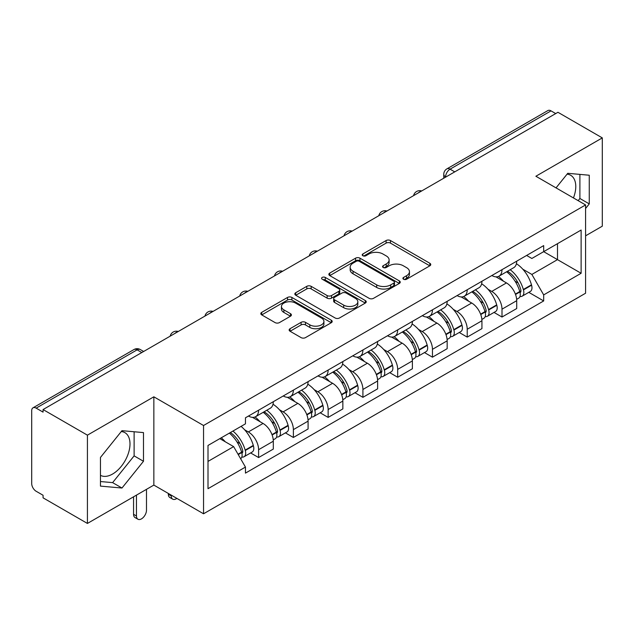<?xml version="1.0" encoding="UTF-8"?>
<svg xmlns="http://www.w3.org/2000/svg" width="634" height="634" viewBox="0 0 634 634"><rect width="100%" height="100%" fill="white"/><g stroke="black" fill="none" stroke-linecap="round" stroke-linejoin="round"><path stroke-width="0.95" d="M403.541 279.229A2.164 1.252 0 0 0 406.608 279.229L429.852 265.812A3.091 1.783 0 0 0 430.755 264.544A3.091 1.783 0 0 0 429.852 263.284L390.473 240.548A3.091 1.783 0 0 0 386.098 240.548L362.854 253.965A2.164 1.252 0 0 0 362.22 254.852A2.164 1.252 0 0 0 362.854 255.74A2.164 1.252 0 0 0 365.913 255.74L368.925 253.996A9.898 5.714 0 0 1 382.92 253.996L386.209 255.898A9.898 5.714 0 0 1 389.11 259.94A9.898 5.714 0 0 1 386.209 263.982L383.198 265.717A2.164 1.252 0 0 0 382.564 266.597A2.164 1.252 0 0 0 383.198 267.485A2.164 1.252 0 0 0 386.257 267.485L389.268 265.749A9.898 5.714 0 0 1 403.272 265.749L406.553 267.643A9.898 5.714 0 0 1 409.453 271.685A9.898 5.714 0 0 1 406.553 275.727L403.541 277.462A2.164 1.252 0 0 0 402.907 278.35A2.164 1.252 0 0 0 403.541 279.229L403.541 277.462M567.058 174.176A24.583 14.194 -60 0 1 570.687 175.285A24.583 14.194 -60 0 1 573.445 197.935M121.276 431.54A24.583 14.194 -60 0 1 124.906 432.657A24.583 14.194 -60 0 1 128.67 452.359A24.583 14.194 -60 0 1 112.606 474.026A24.583 14.194 -60 0 1 100.465 475.326M290.047 328.713A3.091 1.783 0 0 0 289.144 329.973A3.091 1.783 0 0 0 290.047 331.241L301.102 337.621A3.091 1.783 0 0 0 305.477 337.621L331.289 322.714A3.091 1.783 0 0 0 332.2 321.454A3.091 1.783 0 0 0 331.289 320.186L291.909 297.449A3.091 1.783 0 0 0 287.535 297.449L261.715 312.356A3.091 1.783 0 0 0 260.812 313.616A3.091 1.783 0 0 0 261.715 314.884L275.061 322.587A3.091 1.783 0 0 0 279.443 322.587L290.491 316.207A3.091 1.783 0 0 0 291.394 314.947A3.091 1.783 0 0 0 290.491 313.679L283.873 309.86A8.274 4.779 0 0 1 281.448 306.484A8.274 4.779 0 0 1 286.552 302.069A8.274 4.779 0 0 1 295.579 303.107L321.501 318.07A8.274 4.779 0 0 1 323.926 321.454A8.274 4.779 0 0 1 318.815 325.868A8.274 4.779 0 0 1 309.796 324.83L305.477 322.334A3.091 1.783 0 0 0 301.102 322.334L290.047 328.713L290.047 331.241M203.546 425.509L153.848 396.813L87.421 435.162L43.064 409.548L557.944 112.289L602.3 137.895L535.881 176.244L585.586 204.941L203.546 425.509L203.546 513.786L585.586 293.225L585.586 204.941M369.139 298.337A3.091 1.783 0 0 0 373.513 298.337L399.333 283.43A3.091 1.783 0 0 0 400.236 282.17A3.091 1.783 0 0 0 399.333 280.902L359.953 258.165A3.091 1.783 0 0 0 355.579 258.165L329.759 273.072A3.091 1.783 0 0 0 328.856 274.34A3.091 1.783 0 0 0 329.759 275.6L369.139 298.337M323.078 279.697A2.164 1.252 0 0 1 325.274 280.006L325.274 277.43L365.311 300.548A3.091 1.783 0 0 1 366.222 301.808A3.091 1.783 0 0 1 365.311 303.076L339.499 317.975A3.091 1.783 0 0 1 335.117 317.975L295.737 295.238L295.737 292.718A3.091 1.783 0 0 0 294.834 293.978A3.091 1.783 0 0 0 295.737 295.238M295.737 292.718L306.785 286.338A3.091 1.783 0 0 1 311.167 286.338L327.136 295.555A3.091 1.783 0 0 0 331.511 295.555L338.841 291.323A3.091 1.783 0 0 0 339.745 290.063A3.091 1.783 0 0 0 338.841 288.803L322.215 279.198A2.164 1.252 0 0 1 321.581 278.318A2.164 1.252 0 0 1 322.912 277.161A2.164 1.252 0 0 1 325.274 277.43M87.421 435.162L87.421 523.438L43.064 497.833L43.064 495.257L36.162 491.271M585.586 235.824L602.3 226.179L602.3 137.895M87.421 523.438L153.848 485.089L203.546 513.786M141.81 352.544L137.126 349.841L36.154 408.137A6.3 3.638 -120 0 0 33.008 407.82A6.3 3.638 -120 0 0 31.7 410.713L31.7 483.544A6.3 3.638 -120 0 0 36.154 491.271M43.064 409.548L43.064 412.124L36.162 408.137M454.744 171.869L450.069 169.167A6.3 3.638 60 0 0 446.915 168.858L547.887 110.562A6.3 3.638 60 0 1 551.033 110.871L450.069 169.167A6.3 3.638 120 0 0 445.607 176.886L445.607 177.148M555.717 113.573L551.033 110.871M502.001 269.672A14.503 8.369 60 0 1 498.998 276.178L513.706 267.691A14.503 8.369 -120 0 0 516.71 261.176M488.037 289.278L491.746 291.418A14.503 8.369 60 0 1 502.001 309.178L516.71 300.682A14.503 8.369 -120 0 0 506.455 282.923L495.931 276.844M516.71 300.682L516.71 308.536L502.001 317.032L494.021 312.419M498.998 276.178A14.503 8.369 60 0 1 491.857 275.528M502.001 309.178L502.001 317.032M467.226 289.746A14.503 8.369 60 0 1 464.223 296.252L478.939 287.765A14.503 8.369 -120 0 0 481.935 281.25M459.254 332.493L467.226 337.106L481.935 328.61L481.935 320.756A14.503 8.369 -120 0 0 471.688 303.004L461.156 296.918M464.223 296.252A14.503 8.369 60 0 1 457.09 295.603M453.262 309.352L456.971 311.492A14.503 8.369 60 0 1 467.226 329.252L467.226 337.106M432.459 309.82A14.503 8.369 60 0 1 429.456 316.326L444.165 307.839A14.503 8.369 -120 0 0 447.168 301.324M424.479 352.575L432.459 357.18L447.168 348.684L447.168 340.83A14.503 8.369 -120 0 0 436.913 323.078L426.389 317M429.456 316.326A14.503 8.369 60 0 1 422.315 315.677M418.495 329.426L422.204 331.566A14.503 8.369 60 0 1 432.459 349.326L432.459 357.18M397.684 329.894A14.503 8.369 60 0 1 394.681 336.408L409.398 327.913A14.503 8.369 -120 0 0 412.393 321.406M389.712 372.649L397.684 377.254L412.393 368.758L412.393 360.912A14.503 8.369 -120 0 0 402.146 343.152L391.614 337.074M394.681 336.408A14.503 8.369 60 0 1 387.548 335.751M383.721 349.5L387.429 351.64A14.503 8.369 60 0 1 397.684 369.4L397.684 377.254M362.917 349.968A14.503 8.369 60 0 1 359.914 356.482L374.623 347.987A14.503 8.369 -120 0 0 377.626 341.48M354.937 392.723L362.917 397.328L377.626 388.832L377.626 380.986A14.503 8.369 -120 0 0 367.371 363.227L356.847 357.148M359.914 356.482A14.503 8.369 60 0 1 352.773 355.825M348.954 369.574L352.662 371.722A14.503 8.369 60 0 1 362.917 389.474L362.917 397.328M328.143 370.042A14.503 8.369 60 0 1 325.139 376.556L339.856 368.061A14.503 8.369 -120 0 0 342.851 361.554M320.17 412.797L328.143 417.402L342.851 408.906L342.851 401.06A14.503 8.369 -120 0 0 332.604 383.301L322.072 377.222M325.139 376.556A14.503 8.369 60 0 1 318.006 375.899M314.179 389.648L317.888 391.796A14.503 8.369 60 0 1 328.143 409.548L328.143 417.402M293.376 390.124A14.503 8.369 60 0 1 290.372 396.63L305.081 388.135A14.503 8.369 -120 0 0 308.084 381.628M285.395 432.871L293.376 437.476L308.084 428.98L308.084 421.134A14.503 8.369 -120 0 0 297.829 403.375L287.305 397.296M290.372 396.63A14.503 8.369 60 0 1 283.232 395.973M279.412 409.73L283.121 411.87A14.503 8.369 60 0 1 293.376 429.63L293.376 437.476M258.601 410.198A14.503 8.369 60 0 1 255.597 416.704L270.314 408.209A14.503 8.369 -120 0 0 273.309 401.702M273.317 441.209A14.503 8.369 -120 0 0 263.062 423.449L252.53 417.37M273.309 449.062L273.309 441.209L258.601 449.704L258.601 457.55L273.317 449.062M255.597 416.704A14.503 8.369 60 0 1 248.465 416.047M250.628 452.945L258.601 457.55M244.637 429.804L248.354 431.944A14.503 8.369 60 0 1 258.601 449.704M526.632 255.454L531.863 258.474L581.124 230.039L557.5 243.678L557.5 259.631L531.863 274.435L522.804 269.204M208.007 461.409L233.637 446.613L245.453 467.076L208.007 488.695L208.007 445.456L245.453 423.837L245.453 417.79L543.679 245.604L543.679 251.658L581.124 273.278L543.679 294.897L531.863 274.435M581.124 230.039L581.124 273.278M245.453 467.076L245.453 473.123L543.679 300.944L543.679 294.897M585.586 208.483L589.263 203.902L589.263 175.23L567.755 173.304L556.034 187.886M153.848 396.813L153.848 485.089M100.465 486.112L121.974 488.029L143.482 461.275L143.482 432.594L121.974 430.676L100.465 457.431L100.465 486.112M233.637 446.613L219.816 438.633M528.796 292.345L543.679 300.944M578.16 200.661L579.896 198.497L579.896 174.39M579.896 198.497L589.263 203.902M100.465 481.539L112.606 482.625L134.115 455.87L134.115 431.762M112.606 482.625L121.974 488.029M134.115 455.87L143.482 461.275M404.413 279.539L406.553 278.302A9.898 5.714 0 0 0 409.453 274.26L409.453 271.685M389.11 259.94L389.11 262.508A9.898 5.714 0 0 1 386.209 266.549L384.061 267.786M429.812 265.836L390.473 243.123A3.091 1.783 0 0 0 386.098 243.123L363.718 256.041M399.293 283.453L359.953 260.74A3.091 1.783 0 0 0 355.579 260.74L329.799 275.624M393.865 283.049A2.164 1.252 0 0 0 394.499 282.17A2.164 1.252 0 0 0 393.865 281.282L359.296 261.327A2.164 1.252 0 0 0 356.229 261.327L353.059 263.158A9.898 5.714 0 0 0 350.158 267.199A9.898 5.714 0 0 0 353.059 271.241L376.691 284.88A9.898 5.714 0 0 0 390.695 284.88L393.865 283.049L393.865 285.625A2.164 1.252 0 0 0 394.499 284.745L394.499 282.17M350.158 267.199L350.158 269.775A9.898 5.714 0 0 0 353.059 273.817L353.059 271.241M393.865 285.625L390.695 287.456A9.898 5.714 0 0 1 376.691 287.456L353.059 273.817M295.777 295.262L306.785 288.906L306.785 286.338M339.745 290.063L339.745 292.639A3.091 1.783 0 0 1 338.841 293.899L331.511 298.131A3.091 1.783 0 0 1 327.136 298.131L311.167 288.906A3.091 1.783 0 0 0 306.785 288.906M325.274 280.006L365.271 303.1M343.707 305.128A8.274 4.779 0 0 0 352.726 306.159A8.274 4.779 0 0 0 357.838 301.744A8.274 4.779 0 0 0 355.412 298.368L346.275 293.09A3.091 1.783 0 0 0 341.9 293.09L334.57 297.322A3.091 1.783 0 0 0 333.666 298.59A3.091 1.783 0 0 0 334.57 299.85L343.707 305.128L343.707 307.696A8.274 4.779 0 0 0 352.726 308.734A8.274 4.779 0 0 0 357.838 304.32L357.838 301.744M333.666 298.59L333.666 301.166A3.091 1.783 0 0 0 334.57 302.426L334.57 299.85M343.707 307.696L334.57 302.426M323.926 321.454L323.926 324.022A8.274 4.779 0 0 1 318.815 328.436A8.274 4.779 0 0 1 309.796 327.406L305.477 324.909A3.091 1.783 0 0 0 301.102 324.909L290.095 331.265M281.448 306.484L281.448 309.059A8.274 4.779 0 0 0 283.873 312.435L283.873 309.86M290.451 316.231L283.873 312.435M331.249 322.738L291.909 300.025A3.091 1.783 0 0 0 287.535 300.025L261.763 314.908M507.469 271.289A19.86 11.467 60 0 1 507.572 271.344A19.86 11.467 60 0 1 520.641 289.167L520.752 289.579A3.859 2.227 60 0 1 520.142 292.607A3.859 2.227 60 0 1 520.054 292.654M506.606 271.788A23.957 13.829 60 0 1 519.769 291.553L519.888 291.965A7.957 4.596 60 0 1 518.628 298.218L516.647 299.359M519.991 296.458A7.957 4.596 -120 0 0 522.194 296.157A7.957 4.596 -120 0 0 523.454 289.904L523.335 289.492A23.957 13.829 -120 0 0 510.172 269.727M516.409 263.72A23.957 13.829 60 0 1 531.466 284.801L531.585 285.213A7.957 4.596 60 0 1 530.333 291.458L522.194 296.157M498.435 276.456A23.957 13.829 60 0 1 503.436 281.179M515.085 281.211L518.136 282.978M472.702 291.363A19.86 11.467 60 0 1 472.798 291.418A19.86 11.467 60 0 1 485.866 309.241L485.985 309.654A3.859 2.227 60 0 1 485.375 312.681A3.859 2.227 60 0 1 485.287 312.728M471.831 291.862A23.957 13.829 60 0 1 484.994 311.627L485.113 312.039A7.957 4.596 60 0 1 483.853 318.292L481.88 319.433M485.216 316.532A7.957 4.596 -120 0 0 487.419 316.231A7.957 4.596 -120 0 0 488.679 309.978L488.56 309.574A23.957 13.829 -120 0 0 475.397 289.801M481.642 283.802A23.957 13.829 60 0 1 496.699 304.875L496.818 305.287A7.957 4.596 60 0 1 495.558 311.532L487.419 316.231M463.66 296.53A23.957 13.829 60 0 1 468.661 301.253M480.31 301.293L483.37 303.052M437.928 311.437A19.86 11.467 60 0 1 438.031 311.492A19.86 11.467 60 0 1 451.099 329.315L451.21 329.728A3.859 2.227 60 0 1 450.6 332.755A3.859 2.227 60 0 1 450.512 332.802M437.064 311.936A23.957 13.829 60 0 1 450.227 331.701L450.346 332.113A7.957 4.596 60 0 1 449.086 338.366L447.105 339.507M450.449 336.606A7.957 4.596 -120 0 0 452.652 336.305A7.957 4.596 -120 0 0 453.912 330.06L453.793 329.648A23.957 13.829 -120 0 0 440.63 309.875M446.867 303.876A23.957 13.829 60 0 1 461.924 324.949L462.043 325.361A7.957 4.596 60 0 1 460.791 331.606L452.652 336.305M428.893 316.612A23.957 13.829 60 0 1 433.894 321.327M445.544 321.367L448.595 323.126M403.161 331.511A19.86 11.467 60 0 1 403.256 331.566A19.86 11.467 60 0 1 416.324 349.389L416.443 349.802A3.859 2.227 60 0 1 415.833 352.829A3.859 2.227 60 0 1 415.745 352.876M402.289 332.01A23.957 13.829 60 0 1 415.452 351.783L415.571 352.187A7.957 4.596 60 0 1 414.311 358.44L412.338 359.581M415.674 356.68A7.957 4.596 -120 0 0 417.877 356.379A7.957 4.596 -120 0 0 419.137 350.134L419.019 349.722A23.957 13.829 -120 0 0 405.855 329.957M412.1 323.95A23.957 13.829 60 0 1 427.157 345.023L427.276 345.435A7.957 4.596 60 0 1 426.016 351.688L417.877 356.379M394.118 336.686A23.957 13.829 60 0 1 399.119 341.409M410.769 341.441L413.828 343.2M368.386 351.585A19.86 11.467 60 0 1 368.489 351.64A19.86 11.467 60 0 1 381.557 369.464L381.668 369.876A3.859 2.227 60 0 1 381.058 372.911A3.859 2.227 60 0 1 380.971 372.951M367.522 352.084A23.957 13.829 60 0 1 380.685 371.857L380.804 372.269A7.957 4.596 60 0 1 379.544 378.514L377.563 379.655M380.907 376.754A7.957 4.596 -120 0 0 383.11 376.453A7.957 4.596 -120 0 0 384.37 370.208L384.252 369.796A23.957 13.829 -120 0 0 371.088 350.031M377.325 344.024A23.957 13.829 60 0 1 392.383 365.097L392.501 365.509A7.957 4.596 60 0 1 391.249 371.762L383.11 376.453M359.351 356.76A23.957 13.829 60 0 1 364.352 361.483M376.002 361.515L379.053 363.274M333.619 371.659A19.86 11.467 60 0 1 333.714 371.722A19.86 11.467 60 0 1 346.782 389.538L346.901 389.95A3.859 2.227 60 0 1 346.291 392.985A3.859 2.227 60 0 1 346.204 393.025M332.747 372.166A23.957 13.829 60 0 1 345.91 391.931L346.029 392.343A7.957 4.596 60 0 1 344.769 398.588L342.796 399.729M346.132 396.829A7.957 4.596 -120 0 0 348.335 396.527A7.957 4.596 -120 0 0 349.596 390.282L349.477 389.87A23.957 13.829 -120 0 0 336.313 370.105M342.558 364.098A23.957 13.829 60 0 1 357.616 385.171L357.734 385.583A7.957 4.596 60 0 1 356.474 391.836L348.335 396.527M324.576 376.834A23.957 13.829 60 0 1 329.577 381.557M341.227 381.589L344.286 383.348M298.844 391.733A19.86 11.467 60 0 1 298.947 391.796A19.86 11.467 60 0 1 312.015 409.612L312.126 410.024A3.859 2.227 60 0 1 311.516 413.059A3.859 2.227 60 0 1 311.429 413.106M297.98 392.24A23.957 13.829 60 0 1 311.143 412.005L311.262 412.417A7.957 4.596 60 0 1 310.002 418.662L308.021 419.811M311.365 416.903A7.957 4.596 -120 0 0 313.568 416.609A7.957 4.596 -120 0 0 314.829 410.356L314.71 409.944A23.957 13.829 -120 0 0 301.546 390.179M307.783 384.172A23.957 13.829 60 0 1 322.841 405.245L322.96 405.657A7.957 4.596 60 0 1 321.707 411.91L313.568 416.609M289.809 396.908A23.957 13.829 60 0 1 294.81 401.631M306.46 401.663L309.511 403.43M264.077 411.815A19.86 11.467 60 0 1 264.172 411.87A19.86 11.467 60 0 1 277.24 429.686L277.359 430.098A3.859 2.227 60 0 1 276.749 433.133A3.859 2.227 60 0 1 276.662 433.18M171.228 495.13L171.228 495.899A7.093 4.097 120 0 0 172.702 499.148A7.093 4.097 120 0 0 176.878 498.387M172.702 499.148L169.801 497.476A7.093 4.097 -60 0 1 168.335 494.227L168.335 493.458M263.205 412.314A23.957 13.829 60 0 1 276.369 432.079L276.487 432.491A7.957 4.596 60 0 1 275.227 438.736L273.254 439.885M276.59 436.977A7.957 4.596 -120 0 0 278.794 436.683A7.957 4.596 -120 0 0 280.054 430.431L279.935 430.018A23.957 13.829 -120 0 0 266.771 410.253M273.016 404.246A23.957 13.829 60 0 1 288.074 425.319L288.193 425.731A7.957 4.596 60 0 1 286.933 431.984L278.794 436.683M255.034 416.982A23.957 13.829 60 0 1 260.035 421.705M271.685 421.737L274.744 423.504M230.372 432.539A19.86 11.467 60 0 1 242.473 449.76L242.584 450.172A3.859 2.227 60 0 1 241.974 453.207A3.859 2.227 60 0 1 241.887 453.255M136.461 495.13L136.461 515.973A7.093 4.097 120 0 0 137.927 519.222A7.093 4.097 120 0 0 143.395 517.32A7.093 4.097 120 0 0 146.486 510.188L146.486 489.337M137.927 519.222L135.026 517.55A7.093 4.097 -60 0 1 133.56 514.301L133.56 496.802M229.365 433.125A23.957 13.829 60 0 1 241.602 452.153L241.72 452.565A7.957 4.596 60 0 1 240.627 458.715M241.823 457.051A7.957 4.596 -120 0 0 244.027 456.757A7.957 4.596 -120 0 0 245.287 450.505L245.168 450.092A23.957 13.829 -120 0 0 232.932 431.065M241.071 426.365A23.957 13.829 60 0 1 253.299 445.401L253.418 445.813A7.957 4.596 60 0 1 252.166 452.058L244.027 456.757M221.234 437.817A23.957 13.829 60 0 1 225.268 441.779M236.918 441.811L239.969 443.578M445.829 177.021L445.607 176.886A6.3 3.638 0 0 1 443.76 174.318L443.76 178.209M293.376 429.63L308.084 421.134M328.143 409.548L342.851 401.06M362.917 389.474L377.626 380.986M397.684 369.4L412.393 360.912M432.459 349.326L447.168 340.83M467.226 329.252L481.935 320.756M248.354 431.944L263.062 423.449M283.121 411.87L297.829 403.375M317.888 391.796L332.604 383.301M352.662 371.722L367.371 363.227M387.429 351.64L402.146 343.152M422.204 331.566L436.913 323.078M456.971 311.492L471.688 303.004M491.746 291.418L506.455 282.923M421.142 191.27A6.3 3.638 120 0 0 418.361 192.879M386.375 211.344A6.3 3.638 120 0 0 383.586 212.953M351.601 231.418A6.3 3.638 120 0 0 348.819 233.027M316.834 251.492A6.3 3.638 120 0 0 314.044 253.101M282.059 271.566A6.3 3.638 120 0 0 279.277 273.175M247.292 291.648A6.3 3.638 120 0 0 244.502 293.249M212.517 311.722A6.3 3.638 120 0 0 209.735 313.323M177.75 331.796A6.3 3.638 120 0 0 174.96 333.405M143.656 351.482L140.28 349.532A6.3 3.638 120 0 0 137.126 349.841A6.3 3.638 60 0 0 133.972 349.532L33.008 407.82M406.553 278.302L406.553 275.727M383.198 267.485L383.198 265.717M386.209 266.549L386.209 263.982M362.854 255.74L362.854 253.965M386.098 243.123L386.098 240.548M390.473 243.123L390.473 240.548M429.852 265.812L429.852 263.284M329.759 275.6L329.759 273.072M355.579 260.74L355.579 258.165M359.953 260.74L359.953 258.165M399.333 283.43L399.333 280.902M376.691 287.456L376.691 284.88M390.695 287.456L390.695 284.88M311.167 288.906L311.167 286.338M327.136 298.131L327.136 295.555M331.511 298.131L331.511 295.555M338.841 293.899L338.841 291.323M365.311 303.076L365.311 300.548M301.102 324.909L301.102 322.334M305.477 324.909L305.477 322.334M309.796 327.406L309.796 324.83M290.491 316.207L290.491 313.679M261.715 314.884L261.715 312.356M287.535 300.025L287.535 297.449M291.909 300.025L291.909 297.449M331.289 322.714L331.289 320.186M515.529 294.485L519.888 291.965M523.454 289.904L531.585 285.213M523.335 289.492L531.466 284.801M519.761 291.521L520.942 290.84M515.379 294.089L519.769 291.553M480.754 314.559L485.113 312.039M488.679 309.978L496.818 305.287M488.56 309.574L496.699 304.875M484.986 311.603L486.175 310.914M480.612 314.163L484.994 311.627M445.987 334.633L450.346 332.113M453.912 330.06L462.043 325.361M453.793 329.648L461.924 324.949M450.219 331.677L451.4 330.988M445.837 334.237L450.227 331.701M411.212 354.707L415.571 352.187M419.137 350.134L427.276 345.435M419.019 349.722L427.157 345.023M415.444 351.751L416.633 351.062M411.07 354.311L415.452 351.783M376.445 374.781L380.804 372.269M384.37 370.208L392.501 365.509M384.252 369.796L392.383 365.097M376.295 374.385L381.858 371.144M341.671 394.855L346.029 392.343M349.596 390.282L357.734 385.583M349.477 389.87L357.616 385.171M345.902 391.899L347.091 391.218M341.528 394.459L345.91 391.931M306.904 414.929L311.262 412.417M314.829 410.356L322.96 405.657M314.71 409.944L322.841 405.245M311.136 411.973L312.316 411.292M306.753 414.533L311.143 412.005M168.335 494.227L171.228 495.899M272.129 435.003L276.487 432.491M280.054 430.431L288.193 425.731M279.935 430.018L288.074 425.319M276.361 432.047L277.549 431.366M271.986 434.615L276.369 432.079M133.56 514.301L136.461 515.973M238.233 454.578L241.72 452.565M245.287 450.505L253.418 445.813M245.168 450.092L253.299 445.401M241.594 452.121L242.774 451.44M238.027 454.213L241.602 452.153M421.681 190.961A6.3 6.3 0 0 0 413.59 195.629M386.906 211.035A6.3 6.3 0 0 0 378.823 215.703M352.139 231.109A6.3 6.3 0 0 0 344.048 235.785M317.365 251.183A6.3 6.3 0 0 0 309.281 255.859M282.598 271.257A6.3 6.3 0 0 0 274.506 275.933M247.823 291.339A6.3 6.3 0 0 0 239.739 296.007M213.056 311.413A6.3 6.3 0 0 0 204.964 316.081M178.281 331.487A6.3 6.3 0 0 0 170.197 336.155M140.28 349.532A6.3 6.3 0 0 0 133.972 349.532M446.915 168.858A6.3 6.3 0 0 0 443.76 174.318"/></g></svg>
